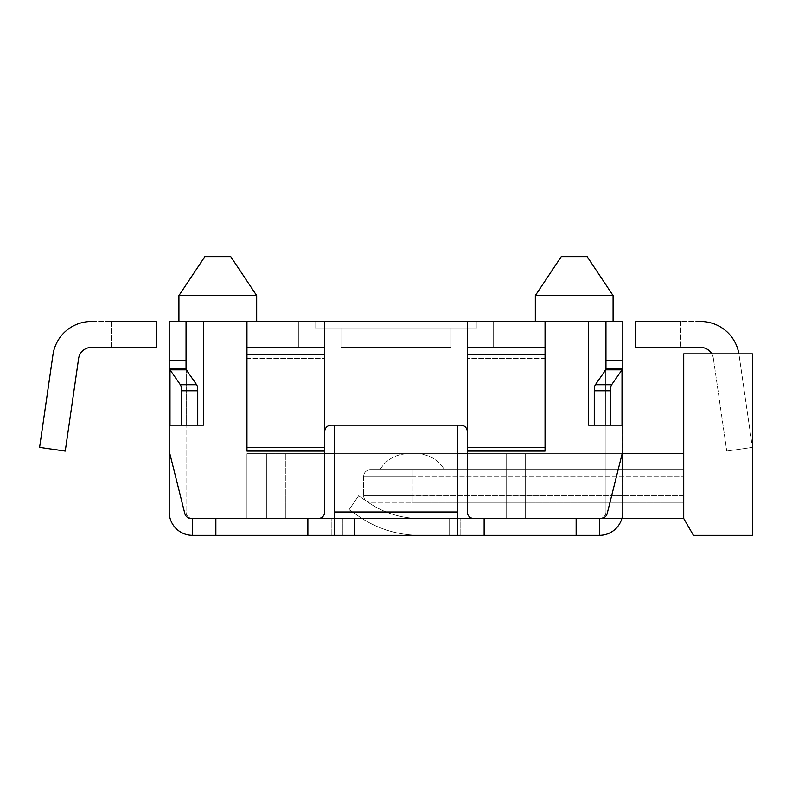 <?xml version="1.0" encoding="UTF-8"?>
<svg xmlns="http://www.w3.org/2000/svg" width="792" height="792" viewBox="0 0 792 792"><rect width="100%" height="100%" fill="white"/><g stroke="black" fill="none" stroke-linecap="round" stroke-linejoin="round"><path stroke-width="0.59" stroke-dasharray="3.96 2.97" d="M477.002 321.483L314.998 321.483L477.002 321.483L314.998 321.483L477.002 321.483L477.002 327.957L314.998 327.957L314.998 321.483L314.998 327.957L477.002 327.957L477.002 321.483L477.002 327.957L314.998 327.957L314.998 321.483L314.998 327.957L477.002 327.957L477.002 321.483M622.799 321.483L605.949 321.483L605.949 425.155L583.922 425.155L622.799 425.155L588.585 425.155L622.799 425.155L588.585 425.155L588.585 321.483L588.585 425.155L605.949 425.155L605.949 511.988A6.484 6.484 0 0 1 599.475 518.473A6.484 6.484 0 0 0 605.949 511.988A6.484 6.484 0 0 1 599.475 518.473L599.475 535.323L599.475 518.473A6.484 6.484 0 0 0 605.949 511.988A6.484 6.484 0 0 1 599.475 518.473L599.475 535.323A23.324 23.324 0 0 0 622.799 511.988A23.324 23.324 0 0 1 599.475 535.323L599.475 518.473L576.14 518.473L599.475 518.473L599.475 535.323L599.475 518.473L576.14 518.473L599.475 518.473A6.484 6.484 0 0 0 605.949 511.988L605.949 360.36L605.949 511.988A6.484 6.484 0 0 1 599.475 518.473L599.475 535.323A23.324 23.324 0 0 0 622.799 511.988A23.324 23.324 0 0 1 599.475 535.323L599.475 518.473A6.484 6.484 0 0 0 605.949 511.988L605.949 366.844L605.949 511.988L605.949 425.155L460.796 425.155A6.484 6.484 0 0 1 467.28 431.64A6.484 6.484 0 0 0 460.796 425.155A6.484 6.484 0 0 1 467.28 431.64A6.484 6.484 0 0 0 460.796 425.155L331.204 425.155A6.484 6.484 0 0 0 324.72 431.64L324.72 321.483L605.949 321.483L605.731 425.155L622.799 425.155L622.007 425.155L622.799 425.155L622.799 368.636L622.007 369.815L622.799 368.636L605.949 368.636L605.949 511.988L605.949 360.36L622.799 360.36L622.799 511.988A23.324 23.324 0 0 1 599.475 535.323L599.475 518.473L599.475 535.323L457.558 535.323L457.558 511.988L457.558 518.473L192.525 518.473L307.87 518.473L307.87 535.323L192.525 535.323L192.525 518.473A6.484 6.484 0 0 1 186.051 511.988A6.484 6.484 0 0 0 192.525 518.473L192.525 535.323L192.525 518.473L215.86 518.473L192.525 518.473A6.484 6.484 0 0 1 186.051 511.988A6.484 6.484 0 0 0 192.525 518.473L192.525 535.323A23.324 23.324 0 0 1 169.201 511.988L169.201 425.155L331.204 425.155A6.484 6.484 0 0 0 324.72 431.64L324.72 321.483L246.956 321.483L246.956 451.084L246.956 347.401L324.72 347.401L324.72 321.483L246.956 321.483L324.72 321.483L324.72 451.084L246.956 451.084L246.956 321.483L324.72 321.483L203.415 321.483L203.415 425.155L169.201 425.155L203.415 425.155L169.201 425.155L169.993 425.155L169.201 425.155L169.201 360.36L169.201 425.155L203.415 425.155L203.415 321.483L246.956 321.483L246.956 347.401L324.72 347.401L298.802 347.401L298.802 321.483L246.956 321.483L246.956 347.401L246.956 321.483L246.956 347.401L298.802 347.401L246.956 347.401L246.956 321.483L298.802 321.483L298.802 347.401L246.956 347.401L298.802 347.401L298.802 321.483L298.802 347.401L324.72 347.401L324.72 321.483L605.949 321.483L605.949 425.155L605.949 360.36L605.949 366.844L622.799 366.844L622.799 360.36L622.799 511.988A23.324 23.324 0 0 1 599.475 535.323L576.14 535.323L576.14 518.473L457.558 518.473L457.558 535.323L457.558 425.155L334.442 425.155L334.442 518.473L457.558 518.473L457.558 535.323L307.87 535.323L307.87 518.473L307.87 535.323L215.86 535.323L215.86 518.473L215.86 535.323L215.86 518.473L215.86 535.323L192.525 535.323A23.324 23.324 0 0 1 169.201 511.988L169.201 425.155L203.415 425.155L186.051 425.155L186.051 366.844L186.051 511.988L186.051 425.155L208.078 425.155L169.201 425.155L186.269 425.155L186.051 360.36L186.051 511.988L186.051 321.483L203.415 321.483L186.269 321.483L186.269 425.155L186.269 369.815L169.993 369.815L180.358 384.714A6.484 1.673 -90 0 1 181.457 390.783L181.457 425.155L197.733 425.155L197.733 390.783L197.733 425.155L169.201 425.155L186.051 425.155L186.051 321.483L186.051 425.155L186.051 368.636L196.634 384.714A6.484 1.673 -90 0 1 197.733 390.783A6.484 1.673 -90 0 0 196.634 384.714L186.269 369.815L169.993 369.815L180.358 384.714A6.484 1.673 -90 0 1 181.457 390.783L181.457 425.155L169.201 425.155L622.799 425.155L605.949 425.155L622.799 425.155L605.949 425.155L605.949 321.483L605.949 425.155L622.799 425.155L594.267 425.155L594.267 390.783A6.484 1.673 90 0 1 595.366 384.714L605.949 368.636L605.949 425.155L605.949 321.483L622.799 321.483L622.799 425.155L622.799 360.766L622.799 368.636L605.949 368.636L605.949 425.155L605.731 369.815L622.007 369.815L622.799 511.988L622.799 360.36L605.949 360.766L622.799 360.36L605.949 360.36L622.799 360.36L605.949 360.36L605.949 366.844L622.799 366.844L605.949 366.844L622.799 366.844L622.799 360.36L622.799 425.155L605.949 425.155L622.799 425.155L622.799 450.282A6.484 6.484 0 0 1 622.611 451.856A6.484 6.484 0 0 0 622.799 450.282L622.799 425.155L622.799 450.282A6.484 6.484 0 0 1 622.611 451.856A6.484 6.484 0 0 0 622.799 450.282L622.799 321.483M169.201 321.483L186.269 321.483L186.269 425.155L186.051 368.636L169.201 368.636L169.993 369.815L169.993 425.155L169.993 369.815L169.201 368.636L169.201 360.36L169.201 425.155L186.051 425.155L169.201 425.155L169.201 360.36L186.051 360.36L186.051 368.636L186.051 360.36L169.201 360.36L186.051 360.36L169.201 360.36L169.201 425.155L186.051 425.155L186.051 321.483L186.051 425.155L186.051 321.483L169.201 321.483L169.201 425.155L186.051 425.155L186.051 368.636L169.201 368.636L169.201 360.36L169.201 425.155L186.051 425.155L169.201 425.155L169.201 450.282A6.484 6.484 0 0 0 169.389 451.856A6.484 6.484 0 0 1 169.201 450.282L169.201 425.155L169.201 450.282A6.484 6.484 0 0 0 169.389 451.856A6.484 6.484 0 0 1 169.201 450.282A6.484 6.484 0 0 0 169.389 451.856L184.823 513.562A6.484 6.484 0 0 0 191.11 518.473L318.236 518.473A6.484 6.484 0 0 0 324.72 511.988L324.72 431.64A6.484 6.484 0 0 1 331.204 425.155A6.484 6.484 0 0 0 324.72 431.64L324.72 511.988A6.484 6.484 0 0 1 318.236 518.473L191.11 518.473L208.078 518.473L208.078 425.155L331.204 425.155L208.078 425.155L208.078 518.473L208.078 425.155L208.078 518.473L191.11 518.473A6.484 6.484 0 0 1 184.823 513.562L169.389 451.856L184.823 513.562A6.484 6.484 0 0 0 191.11 518.473L318.236 518.473L208.078 518.473L208.078 425.155L208.078 518.473L208.078 425.155L208.078 518.473L318.236 518.473A6.484 6.484 0 0 0 324.72 511.988A6.484 6.484 0 0 1 318.236 518.473L191.11 518.473A6.484 6.484 0 0 1 184.823 513.562A6.484 6.484 0 0 0 191.11 518.473A6.484 6.484 0 0 1 184.823 513.562L169.389 451.856A6.484 6.484 0 0 1 169.201 450.282L169.201 321.483M256.677 321.483L178.923 321.483L256.677 321.483M613.077 321.483L535.323 321.483L613.077 321.483M340.916 327.957L451.084 327.957L340.916 327.957L451.084 327.957L340.916 327.957L451.084 327.957L340.916 327.957L340.916 347.401L340.916 327.957L340.916 347.401L340.916 327.957L340.916 347.401L340.916 327.957L451.084 327.957L451.084 347.401L451.084 327.957L451.084 347.401L340.916 347.401L340.916 327.957L451.084 327.957L451.084 347.401L340.916 347.401L340.916 327.957L451.084 327.957L340.916 327.957L340.916 347.401L340.916 327.957L340.916 347.401L451.084 347.401L340.916 347.401L451.084 347.401L451.084 327.957L340.916 327.957L340.916 347.401L451.084 347.401L451.084 327.957L340.916 327.957M545.044 347.401L545.044 321.483L545.044 347.401L467.28 347.401L467.28 321.483L545.044 321.483L545.044 347.401L467.28 347.401L467.28 321.483L467.28 347.401L493.198 347.401L493.198 321.483L493.198 347.401L545.044 347.401L545.044 451.084L545.044 321.483L545.044 347.401L493.198 347.401L545.044 347.401L545.044 451.084L467.28 451.084L467.28 431.64L467.28 511.988A6.484 6.484 0 0 0 473.764 518.473L600.89 518.473A6.484 6.484 0 0 0 607.177 513.562L622.611 451.856A6.484 6.484 0 0 0 622.799 450.282A6.484 6.484 0 0 1 622.611 451.856L607.177 513.562A6.484 6.484 0 0 1 600.89 518.473L583.922 518.473L583.922 425.155L460.796 425.155L583.922 425.155L583.922 518.473L583.922 425.155L583.922 518.473L600.89 518.473A6.484 6.484 0 0 0 607.177 513.562L622.611 451.856L607.177 513.562A6.484 6.484 0 0 1 600.89 518.473A6.484 6.484 0 0 0 607.177 513.562L622.611 451.856L607.177 513.562A6.484 6.484 0 0 1 600.89 518.473L583.922 518.473L583.922 425.155L583.922 518.473L583.922 425.155L583.922 518.473L473.764 518.473L600.89 518.473L473.764 518.473A6.484 6.484 0 0 1 467.28 511.988L467.28 431.64L467.28 511.988A6.484 6.484 0 0 0 473.764 518.473A6.484 6.484 0 0 1 467.28 511.988L467.28 321.483L467.28 347.401L493.198 347.401L467.28 347.401L467.28 321.483L467.28 451.084L467.28 347.401L545.044 347.401L493.198 347.401L493.198 321.483L493.198 347.401L467.28 347.401L545.044 347.401L545.044 321.483L545.044 347.401L467.28 347.401L467.28 321.483L467.28 347.401L467.28 321.483L467.28 347.401L493.198 347.401L493.198 321.483L493.198 347.401L545.044 347.401L467.28 347.401L545.044 347.401L545.044 321.483L545.044 347.401M256.677 295.565L178.923 295.565L256.677 295.565M535.323 295.565L613.077 295.565L535.323 295.565M561.241 256.677L587.159 256.677L561.241 256.677M230.759 256.677L204.841 256.677L230.759 256.677M324.72 347.401L298.802 347.401L324.72 347.401L324.72 321.483L298.802 321.483L324.72 321.483L324.72 347.401L246.956 347.401L324.72 347.401L246.956 347.401L246.956 321.483L246.956 347.401L324.72 347.401L324.72 321.483L324.72 347.401L324.72 321.483L324.72 347.401L298.802 347.401L298.802 321.483L298.802 347.401L246.956 347.401L246.956 321.483L246.956 347.401L324.72 347.401M246.956 447.381L324.72 447.381M545.044 447.381L467.28 447.381M683.714 453.668L506.157 453.668L683.714 453.668L683.714 518.473L683.714 353.875L752.4 353.875L752.4 535.323L693.436 535.323L683.714 518.473L683.714 453.668L683.714 518.473L683.714 453.668L285.843 453.668L683.714 453.668L683.714 518.473L506.157 518.473L506.157 453.668L285.843 453.668L506.157 453.668L506.157 518.473L683.714 518.473L246.956 518.473L246.956 453.668L683.714 453.668L683.714 518.473L683.714 353.875L752.4 353.875L752.4 535.323L693.436 535.323L683.714 518.473L683.714 453.668L525.601 453.668L622.799 453.668L525.601 453.668L525.601 518.473L246.956 518.473L246.956 453.668L324.72 453.668L266.399 453.668L266.399 518.473L266.399 453.668L266.399 518.473L266.399 453.668L525.601 453.668L525.601 518.473L525.601 453.668L525.601 518.473L525.601 453.668L525.601 518.473L246.956 518.473L246.956 453.668L266.399 453.668L266.399 518.473L246.956 518.473L246.956 453.668L266.399 453.668L266.399 518.473L266.399 453.668L266.399 518.473L525.601 518.473L525.601 453.668L467.28 453.668L525.601 453.668L525.601 518.473L683.714 518.473L683.714 453.668M334.442 453.668L457.558 453.668L334.442 453.668M683.714 476.348L683.714 502.276L683.714 495.792L683.714 502.276L370.082 502.276L683.714 502.276L683.714 495.792L412.196 495.792L412.196 476.348L683.714 476.348L683.714 495.792L412.196 495.792L412.196 476.348L363.597 476.348L683.714 476.348L683.714 469.874L683.714 495.792L363.597 495.792L412.196 495.792L412.196 502.276L683.714 502.276L412.196 502.276L412.196 476.348L683.714 476.348L683.714 495.792L412.196 495.792L412.196 476.348L363.597 476.348L683.714 476.348M412.196 469.874L683.714 469.874L370.082 469.874L683.714 469.874L370.082 469.874L412.196 469.874L412.196 476.348L412.196 469.874M285.843 518.473L506.157 518.473L285.843 518.473L285.843 453.668L285.843 518.473L506.157 518.473L506.157 453.668L506.157 518.473L506.157 453.668L506.157 518.473L683.714 518.473L285.843 518.473L285.843 453.668L285.843 518.473M444.599 469.874L379.804 469.874L444.599 469.874C438.115 459.508 428.759 454.113 416.543 453.668L407.86 453.668L416.543 453.668C428.759 454.113 438.115 459.508 444.599 469.874M342.867 518.473L419.819 518.473A90.724 90.724 0 0 1 368.646 502.653L358.598 495.792L349.094 509.702L359.132 516.572A107.564 107.564 0 0 0 419.819 535.323L331.204 535.323L460.796 535.323L331.204 535.323L460.796 535.323L449.133 535.323L460.796 535.323L449.133 535.323L449.133 518.473L419.819 518.473A90.724 90.724 0 0 1 368.646 502.653L358.598 495.792L349.094 509.702L359.132 516.572A107.564 107.564 0 0 0 419.819 535.323L449.133 535.323L449.133 518.473L460.796 518.473L331.204 518.473L419.819 518.473A90.724 90.724 0 0 1 368.646 502.653L358.598 495.792L349.094 509.702L359.132 516.572A107.564 107.564 0 0 0 419.819 535.323L449.133 535.323L449.133 518.473L419.819 518.473A90.724 90.724 0 0 1 368.646 502.653L358.598 495.792L349.094 509.702L359.132 516.572A107.564 107.564 0 0 0 419.819 535.323L449.133 535.323L449.133 518.473L460.796 518.473L331.204 518.473L354.529 518.473L331.204 518.473L342.867 518.473L342.867 535.323L354.529 535.323L354.529 518.473L354.529 535.323L331.204 535.323L342.867 535.323L342.867 518.473M611.642 384.714L622.007 369.815L622.007 425.155L594.267 425.155L622.007 425.155L594.267 425.155L594.267 390.783A6.484 1.673 90 0 1 595.366 384.714L605.731 369.815L622.007 369.815L611.642 384.714A6.484 1.673 90 0 0 610.543 390.783L610.543 425.155L610.543 390.783A6.484 1.673 90 0 1 611.642 384.714L595.366 384.714L611.642 384.714M484.13 518.473L484.13 535.323L484.13 518.473L334.442 518.473L334.442 535.323L307.87 535.323L307.87 518.473L334.442 518.473L334.442 535.323L484.13 535.323L484.13 518.473L576.14 518.473L576.14 535.323L576.14 518.473L576.14 535.323L484.13 535.323L484.13 518.473M457.558 511.988L457.558 535.323L457.558 518.473L334.442 518.473L334.442 535.323L334.442 425.155L457.558 425.155L457.558 518.473L457.558 425.155L457.558 511.988L334.442 511.988L334.442 425.155L457.558 425.155L334.442 425.155L334.442 518.473L334.442 425.155L457.558 425.155L457.558 511.988L334.442 511.988L334.442 425.155L457.558 425.155L457.558 511.988L334.442 511.988L457.558 511.988M473.764 518.473L583.922 518.473L473.764 518.473A6.484 6.484 0 0 1 467.28 511.988L467.28 431.64L467.28 511.988A6.484 6.484 0 0 0 473.764 518.473M169.201 450.282L169.201 425.155L169.201 450.282M318.236 518.473A6.484 6.484 0 0 0 324.72 511.988A6.484 6.484 0 0 1 318.236 518.473M451.084 347.401L451.084 327.957L451.084 347.401L340.916 347.401L451.084 347.401L340.916 347.401L451.084 347.401L451.084 327.957L451.084 347.401L340.916 347.401L451.084 347.401L451.084 327.957L451.084 347.401M111.345 321.483L111.345 347.401L156.242 347.401L156.242 321.483L156.242 347.401L156.242 321.483L91.436 321.483A38.877 38.877 0 0 0 52.955 354.806L39.6 447.381L65.251 451.084L78.616 358.509A12.959 12.959 0 0 1 91.436 347.401L156.242 347.401L111.345 347.401L111.345 321.483L156.242 321.483L91.436 321.483A38.877 38.877 0 0 0 52.955 354.806A38.877 38.877 0 0 1 91.436 321.483M91.436 347.401A12.959 12.959 0 0 0 78.616 358.509L65.251 451.084L39.6 447.381L52.955 354.806M78.616 358.509L65.251 451.084L39.6 447.381M700.564 321.483L635.758 321.483L700.564 321.483A38.877 38.877 0 0 1 739.045 354.806A38.877 38.877 0 0 0 700.564 321.483A38.877 38.877 0 0 1 739.045 354.806L752.4 447.381L739.045 354.806A38.877 38.877 0 0 0 738.896 353.875M680.655 321.483L680.655 347.401L680.655 321.483L635.758 321.483L635.758 347.401L700.564 347.401A12.959 12.959 0 0 1 713.384 358.509L726.749 451.084L752.4 447.381L726.749 451.084L752.4 447.381L726.749 451.084L713.384 358.509A12.959 12.959 0 0 0 711.78 353.875A12.959 12.959 0 0 1 713.384 358.509A12.959 12.959 0 0 0 700.564 347.401L635.758 347.401L635.758 321.483L635.758 347.401L700.564 347.401M506.157 518.473L506.157 453.668L506.157 518.473M354.529 535.323L354.529 518.473L354.529 535.323M186.051 368.636L186.051 360.766L186.051 368.636M622.799 360.36L605.949 360.36L622.799 360.36M169.201 360.36L186.051 360.36L169.201 360.36M307.87 535.323L307.87 518.473L307.87 535.323M215.86 535.323L215.86 518.473L215.86 535.323M576.14 535.323L576.14 518.473L576.14 535.323M605.731 321.483L605.731 425.155L605.731 321.483M246.956 358.509L324.72 358.509L246.956 358.509M246.956 354.806L324.72 354.806M545.044 358.509L467.28 358.509L545.044 358.509M545.044 354.806L467.28 354.806M449.133 518.473L449.133 535.323L449.133 518.473M610.543 390.783L594.267 390.783L610.543 390.783M180.358 384.714L196.634 384.714L180.358 384.714M181.457 390.783L197.733 390.783L181.457 390.783M186.051 360.766L169.201 360.766L186.051 360.766M186.051 366.844L169.201 366.844L186.051 366.844M412.196 495.792L363.597 495.792L412.196 495.792L412.196 502.276L412.196 495.792M605.731 369.815L605.731 425.155L605.731 369.815M363.597 476.348C363.983 472.418 366.142 470.26 370.082 469.874C366.142 470.26 363.983 472.418 363.597 476.348L363.597 495.792C363.983 499.732 366.142 501.89 370.082 502.276C366.142 501.89 363.983 499.732 363.597 495.792L363.597 476.348M379.804 469.874C386.288 459.508 395.644 454.113 407.86 453.668C395.644 454.113 386.288 459.508 379.804 469.874M331.204 535.323L331.204 518.473L331.204 535.323M460.796 535.323L460.796 518.473L460.796 535.323"/><path stroke-width="1.19" d="M545.044 447.381L467.28 447.381L467.28 511.988A6.484 6.484 0 0 0 473.764 518.473L600.89 518.473A6.484 6.484 0 0 0 607.177 513.562L622.611 451.856A6.484 6.484 0 0 0 622.799 450.282L622.799 368.636L622.007 369.815L605.731 369.815L595.366 384.714L605.731 369.815L605.731 321.483L605.731 369.815L605.949 368.636L605.731 369.815L622.007 369.815L622.799 368.636L622.799 425.155L588.585 425.155L622.799 425.155L622.799 450.282A6.484 6.484 0 0 1 622.611 451.856L607.177 513.562A6.484 6.484 0 0 1 600.89 518.473L473.764 518.473A6.484 6.484 0 0 1 467.28 511.988L467.28 451.084L545.044 451.084L545.044 321.483L588.585 321.483L588.585 425.155L588.585 321.483L605.949 321.483L605.949 368.636L622.799 368.636L622.799 321.483L605.949 321.483L605.949 368.636L622.799 368.636L622.799 321.483L324.72 321.483L324.72 511.988A6.484 6.484 0 0 1 318.236 518.473L191.11 518.473A6.484 6.484 0 0 1 184.823 513.562L169.389 451.856A6.484 6.484 0 0 1 169.201 450.282L169.201 425.155L203.415 425.155L169.201 425.155L169.201 368.636L169.201 511.988A23.324 23.324 0 0 0 192.525 535.323L215.86 535.323L215.86 518.473L307.87 518.473L307.87 535.323L192.525 535.323L192.525 518.473L192.525 535.323A23.324 23.324 0 0 1 169.201 511.988L169.201 450.282A6.484 6.484 0 0 0 169.389 451.856L184.823 513.562A6.484 6.484 0 0 0 191.11 518.473L318.236 518.473A6.484 6.484 0 0 0 324.72 511.988L324.72 451.084L246.956 451.084L246.956 447.381L324.72 447.381M467.28 447.381L467.28 321.483L169.201 321.483L169.201 360.36L169.201 321.483L186.051 321.483L186.051 368.636L169.201 368.636L169.201 425.155L169.201 368.636L169.993 369.815L169.201 368.636L169.201 360.766L169.201 368.636L186.051 368.636L186.269 369.815L169.993 369.815L169.993 425.155L169.993 369.815L180.358 384.714L169.993 369.815L186.269 369.815L186.051 321.483L203.415 321.483L203.415 425.155L203.415 321.483L246.956 321.483L246.956 447.381M324.72 431.64A6.484 6.484 0 0 1 331.204 425.155A6.484 6.484 0 0 0 324.72 431.64A6.484 6.484 0 0 1 331.204 425.155A6.484 6.484 0 0 0 324.72 431.64M460.796 425.155L331.204 425.155L460.796 425.155A6.484 6.484 0 0 1 467.28 431.64A6.484 6.484 0 0 0 460.796 425.155A6.484 6.484 0 0 1 467.28 431.64A6.484 6.484 0 0 0 460.796 425.155M256.677 321.483L256.677 295.565L178.923 295.565L256.677 295.565L256.677 321.483M613.077 321.483L613.077 295.565L535.323 295.565L613.077 295.565L587.159 256.677L561.241 256.677L535.323 295.565L535.323 321.483L535.323 295.565L561.241 256.677L587.159 256.677L613.077 295.565L613.077 321.483M204.841 256.677L230.759 256.677L256.677 295.565L230.759 256.677L204.841 256.677L178.923 295.565L204.841 256.677M324.72 453.668L334.442 453.668L324.72 453.668M457.558 453.668L467.28 453.668L457.558 453.668M622.799 453.668L683.714 453.668L622.799 453.668M683.714 518.473L683.714 353.875L752.4 353.875L752.4 535.323L693.436 535.323L683.714 518.473L621.878 518.473L683.714 518.473L683.714 353.875L752.4 353.875L752.4 535.323L693.436 535.323L683.714 518.473M334.442 518.473L307.87 518.473L307.87 535.323L215.86 535.323L215.86 518.473L334.442 518.473M484.13 518.473L576.14 518.473L576.14 535.323L599.475 535.323L599.475 518.473L599.475 535.323A23.324 23.324 0 0 0 622.799 511.988A23.324 23.324 0 0 1 599.475 535.323L307.87 535.323L334.442 535.323L334.442 511.988L457.558 511.988L457.558 535.323L334.442 535.323L334.442 511.988L457.558 511.988L457.558 425.155L334.442 425.155L334.442 511.988L334.442 425.155L457.558 425.155L457.558 535.323L484.13 535.323L484.13 518.473L576.14 518.473L576.14 535.323L484.13 535.323L484.13 518.473M622.007 369.815L611.642 384.714A6.484 1.673 90 0 0 610.543 390.783L610.543 425.155L610.543 390.783L594.267 390.783L594.267 425.155L594.267 390.783A6.484 1.673 90 0 1 595.366 384.714A6.484 1.673 90 0 0 594.267 390.783L610.543 390.783A6.484 1.673 90 0 1 611.642 384.714L595.366 384.714L611.642 384.714L622.007 369.815L622.007 425.155L622.007 369.815M196.634 384.714L186.269 369.815L196.634 384.714L180.358 384.714A6.484 1.673 -90 0 1 181.457 390.783L181.457 425.155L181.457 390.783A6.484 1.673 -90 0 0 180.358 384.714L196.634 384.714A6.484 1.673 -90 0 1 197.733 390.783L197.733 425.155L197.733 390.783A6.484 1.673 -90 0 0 196.634 384.714M169.201 360.36L186.051 360.36L169.201 360.36M622.799 425.155L622.799 511.988L622.799 425.155M622.799 360.36L605.949 360.36L622.799 360.36M111.345 321.483L156.242 321.483L156.242 347.401L91.436 347.401A12.959 12.959 0 0 0 78.616 358.509A12.959 12.959 0 0 1 91.436 347.401M91.436 321.483A38.877 38.877 0 0 0 52.955 354.806L39.6 447.381L65.251 451.084L78.616 358.509M39.6 447.381L52.955 354.806M680.655 321.483L635.758 321.483L635.758 347.401L700.564 347.401A12.959 12.959 0 0 1 711.78 353.875A12.959 12.959 0 0 0 700.564 347.401M700.564 321.483A38.877 38.877 0 0 1 738.896 353.875M186.269 321.483L186.269 369.815L186.269 321.483M545.044 354.806L467.28 354.806M246.956 354.806L324.72 354.806M181.457 390.783L197.733 390.783L181.457 390.783M622.799 360.766L605.949 360.766L622.799 360.766M186.051 360.766L169.201 360.766L186.051 360.766M178.923 321.483L178.923 295.565L178.923 321.483"/></g></svg>
